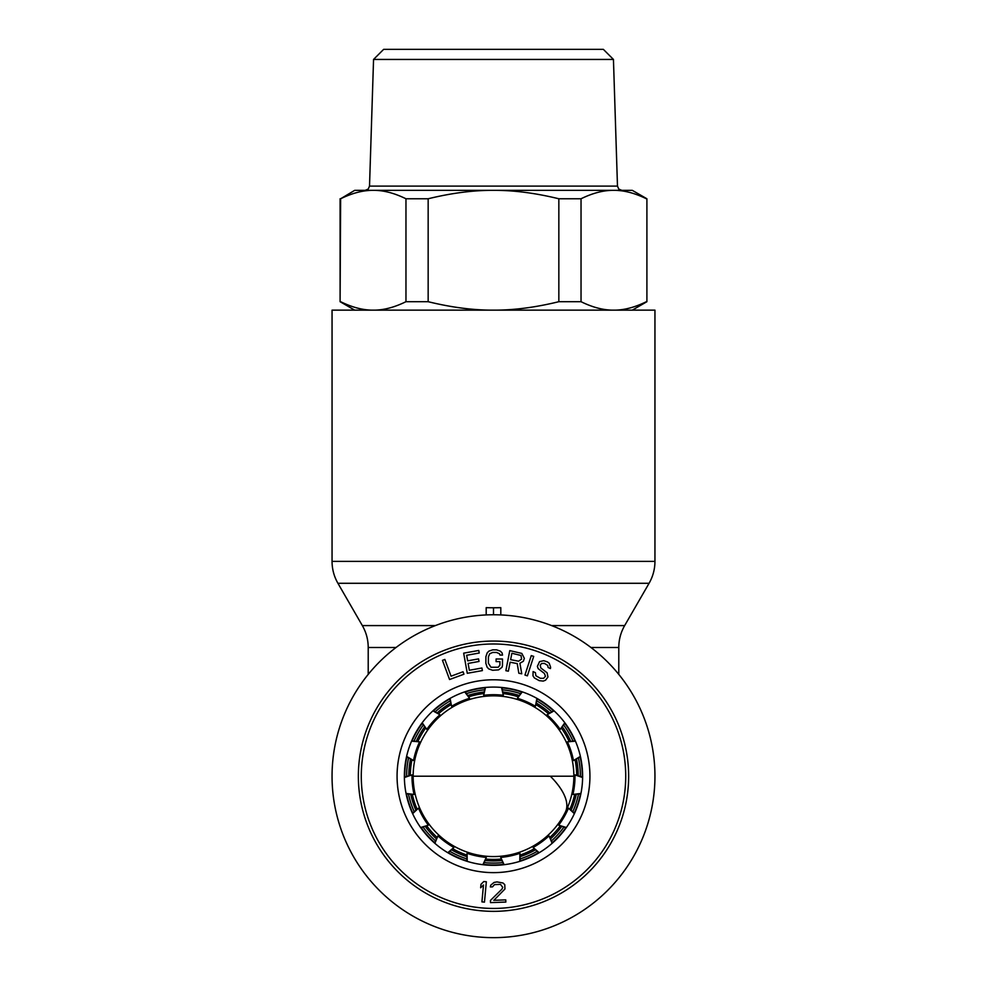 <?xml version="1.0" encoding="UTF-8"?>
<svg xmlns="http://www.w3.org/2000/svg" width="987" height="987" viewBox="0 0 987 987"><rect width="100%" height="100%" fill="white"/><g stroke="black" fill="none" stroke-linecap="round" stroke-linejoin="round"><path stroke-width="1.48" d="M483.433 864.39A88.756 88.756 0 0 0 503.567 864.39M520.174 860.861A88.756 88.756 0 0 0 538.569 852.669M552.301 842.701A88.756 88.756 0 0 0 565.773 827.735M574.261 813.029A88.756 88.756 0 0 0 580.479 793.881M582.256 777.003A88.756 88.756 0 0 0 580.146 756.98M574.903 740.83A88.756 88.756 0 0 0 564.835 723.397M553.473 710.776A88.756 88.756 0 0 0 537.187 698.944M521.679 692.047A88.756 88.756 0 0 0 501.988 687.853M485.012 687.853A88.756 88.756 0 0 0 465.321 692.047M449.813 698.944A88.756 88.756 0 0 0 433.527 710.776M422.165 723.397A88.756 88.756 0 0 0 412.097 740.83M406.854 756.98A88.756 88.756 0 0 0 404.744 777.003M406.521 793.881A88.756 88.756 0 0 0 412.739 813.029M421.227 827.735A88.756 88.756 0 0 0 434.699 842.701M448.431 852.669A88.756 88.756 0 0 0 466.826 860.861M485.098 687.483L483.667 695.292A81.502 81.502 0 0 1 503.333 695.292L501.507 687.446M503.333 695.292L501.902 687.483M520.161 861.244L519.939 853.299L519.779 861.367M504.123 864.698L500.705 857.395L503.728 864.735M552.449 843.046L549.019 835.878A81.502 81.502 0 0 1 533.103 847.451L539.198 852.719M533.103 847.451L538.853 852.928M574.533 813.3L568.487 808.143A81.502 81.502 0 0 1 558.654 825.181L566.365 827.513M558.654 825.181L566.143 827.846M582.614 777.127L574.989 774.881A81.502 81.502 0 0 1 572.941 794.449L580.936 793.437M572.941 794.449L580.862 793.832M575.285 740.805L567.414 741.854A81.502 81.502 0 0 1 573.484 760.558L580.393 756.387M573.484 760.558L580.479 756.782M553.818 710.603L547.045 714.761A81.502 81.502 0 0 1 560.209 729.381L564.823 722.755M560.209 729.381L565.058 723.076M521.913 691.739L517.422 698.29A81.502 81.502 0 0 1 535.398 706.297L536.916 698.377M535.398 706.297L537.261 698.574M464.704 691.862L469.578 698.29L465.087 691.739M449.739 698.574L451.602 706.297A81.502 81.502 0 0 1 469.578 698.29M483.272 864.735L486.295 857.395A81.502 81.502 0 0 1 467.061 853.299L467.221 861.367M467.061 853.299L466.839 861.244M448.147 852.928L453.897 847.451A81.502 81.502 0 0 1 437.981 835.878L434.86 843.317M437.981 835.878L434.551 843.046M420.857 827.846L428.346 825.181A81.502 81.502 0 0 1 418.513 808.143L412.628 813.658M418.513 808.143L412.467 813.3M406.138 793.832L414.059 794.449A81.502 81.502 0 0 1 412.011 774.881L404.386 777.534M412.011 774.881L404.386 777.127M406.521 756.782L413.516 760.558A81.502 81.502 0 0 1 419.586 741.854L411.554 741.163M419.586 741.854L411.715 740.805M421.942 723.076L426.791 729.381A81.502 81.502 0 0 1 439.955 714.761L432.886 710.862M439.955 714.761L433.182 710.603M500.705 857.395A81.502 81.502 0 0 0 519.939 853.299M552.14 843.317L549.019 835.878M574.372 813.658L568.487 808.143M582.614 777.534L574.989 774.881M575.446 741.163L567.414 741.854M554.114 710.862L547.045 714.761M522.296 691.862L517.422 698.29M485.493 687.446L483.667 695.292M450.084 698.377L451.602 706.297M422.177 722.755L426.791 729.381M406.607 756.387L413.516 760.558M406.064 793.437L414.059 794.449M420.635 827.513L428.346 825.181M447.802 852.719L453.897 847.451M482.877 864.698L486.295 857.395M404.374 776.201A89.126 89.126 0 0 1 493.5 687.088A89.126 89.126 0 0 1 582.626 776.201A89.126 89.126 0 0 1 493.5 865.328A89.126 89.126 0 0 1 404.374 776.201A89.126 89.126 0 0 1 493.5 687.088A89.126 89.126 0 0 1 582.626 776.201M628.645 776.201A135.145 135.145 0 0 0 493.5 641.069A135.145 135.145 0 0 0 358.355 776.201A135.145 135.145 0 0 0 493.5 911.346A135.145 135.145 0 0 0 628.645 776.201A135.145 135.145 0 0 0 493.5 641.069A135.145 135.145 0 0 0 358.355 776.201M442.472 660.34L449.566 679.525L463.952 674.195L463.051 671.752L451.059 676.181L444.866 659.452L442.472 660.34M481.915 668.014L469.331 670.272L468.109 663.424L479.016 661.463L478.559 658.897L467.653 660.846L466.654 655.282L479.238 653.024L478.769 650.458L463.668 653.16L467.283 673.294L482.384 670.592L481.915 668.014M502.457 665.546L502.494 659.02L496.103 658.983L496.091 661.598L499.928 661.611L499.903 665.102L498.188 667.261L490.946 667.224L488.405 663.289L488.442 656.762L489.737 653.727L492.735 652.432L496.572 652.456L499.545 653.776L499.965 655.084L502.519 655.097L502.099 652.925L500.409 651.173L496.584 649.841L492.747 649.828L488.91 651.112L487.196 652.839L485.888 656.75L485.851 663.276L487.109 667.2L488.799 668.952L492.624 670.272L498.595 669.877L502.025 667.286L502.457 665.546M510.119 662.215L517.237 663.609L518.829 673.233L521.753 673.8L519.915 663.239L523.344 661.253L524.344 658.341L521.827 653.419L509.785 650.618L505.862 670.691L508.367 671.185L510.119 662.215M518.57 661.204L510.624 659.649L511.871 653.246L520.988 655.467L521.58 659.131L518.57 661.204M527.391 675.848L533.708 656.392L531.277 655.602L524.961 675.059L527.391 675.848M548.118 667.496L550.438 668.569L550.598 667.2L549.167 663.19L547.415 661.907L543.751 660.685L539.556 661.635L537.372 666.373L538.186 668.668L544.429 673.467L545.453 676.329L543.578 678.34L540.321 678.279L535.867 675.75L535.41 672.653L533.091 671.592L532.992 675.861L534.386 677.933L539.235 680.648L543.257 681.079L545.54 680.203L547.958 677.008L547.094 672.776L540.851 667.977L540.222 665.287L541.518 663.498L544.38 663.375L547.686 665.386L548.118 667.496M484.469 902.118L486.344 881.761L483.803 881.527L480.977 884.315L480.657 887.782L483.482 884.994L481.927 901.884L484.469 902.118M490.44 900.44L490.514 902.624L505.85 902.056L505.763 899.873L493.845 900.317L504.937 889.016L504.776 884.673L503.012 882.995L496.992 881.909L494.031 882.452L490.724 885.191L490.366 886.943L492.488 886.869L494.536 884.611L500.495 884.389L502.741 887.362L501.951 889.127L490.44 900.44M573.854 776.201L413.146 776.201L573.854 776.201M493.5 937.65A161.449 161.449 0 0 1 332.051 776.201A161.449 161.449 0 0 1 493.5 614.765A161.449 161.449 0 0 1 654.949 776.201A161.449 161.449 0 0 1 493.5 937.65M493.5 856.568A80.354 80.354 0 0 1 413.146 776.201A80.354 80.354 0 0 1 493.5 695.847A80.354 80.354 0 0 1 573.854 776.201A80.354 80.354 0 0 1 493.5 856.568M632.297 310.14L646.904 301.701L646.904 198.769L632.297 190.343L493.5 190.343C513.622 190.232 535.398 193.033 558.839 198.769L558.839 301.701C535.398 307.438 513.622 310.251 493.5 310.14L332.051 310.14L332.051 561.381L654.949 561.381L654.949 310.14L493.5 310.14C473.378 310.251 451.602 307.438 428.161 301.701L428.161 198.769C451.602 193.033 473.378 190.232 493.5 190.343L365.141 190.343L368.213 189.085L369.52 186.099L617.48 186.099L618.787 189.085L621.859 190.343M486.196 607.955L486.196 607.647A156.291 114.295 180 0 0 493.5 607.77L493.5 614.765M486.196 614.926L486.196 607.647M500.804 607.955L500.804 607.647A156.291 114.295 180 0 1 493.5 607.77M500.804 607.647L500.804 614.926M613.445 59.442L603.353 49.35L383.647 49.35L373.555 59.442L613.445 59.442L617.48 186.099M373.296 190.343L354.703 190.343L340.626 198.769C352.347 193.033 363.241 190.232 373.296 190.343C383.363 190.232 394.245 193.033 405.965 198.769L428.161 198.769M646.374 198.769C634.653 193.033 623.759 190.232 613.704 190.343C603.637 190.232 592.755 193.033 581.035 198.769L558.839 198.769M340.096 198.769L340.096 301.701L340.626 198.769M428.161 301.701L405.965 301.701L405.965 198.769M405.965 301.701C394.245 307.438 383.363 310.251 373.296 310.14C363.241 310.251 352.347 307.438 340.626 301.701M646.374 301.701C634.653 307.438 623.759 310.251 613.704 310.14C603.637 310.251 592.755 307.438 581.035 301.701L581.035 198.769M558.839 301.701L581.035 301.701M484.025 691.998A84.734 84.734 0 0 0 467.9 695.428M450.59 703.139A84.734 84.734 0 0 0 437.266 712.824M424.583 726.901A84.734 84.734 0 0 0 416.341 741.175M410.481 759.2A84.734 84.734 0 0 0 408.766 775.585M410.74 794.436A84.734 84.734 0 0 0 415.835 810.105M425.311 826.514A84.734 84.734 0 0 0 436.34 838.765M451.676 849.906A84.734 84.734 0 0 0 466.728 856.605M485.259 860.541A84.734 84.734 0 0 0 501.741 860.541M520.272 856.605A84.734 84.734 0 0 0 535.324 849.906M550.66 838.765A84.734 84.734 0 0 0 561.689 826.514M571.165 810.105A84.734 84.734 0 0 0 576.26 794.436M578.234 775.585A84.734 84.734 0 0 0 576.519 759.2M570.659 741.175A84.734 84.734 0 0 0 562.417 726.901M549.734 712.824A84.734 84.734 0 0 0 536.41 703.139M519.1 695.428A84.734 84.734 0 0 0 502.975 691.998M397.07 776.201A96.43 96.43 0 0 1 493.5 679.784A96.43 96.43 0 0 1 589.93 776.201A96.43 96.43 0 0 1 493.5 872.631A96.43 96.43 0 0 1 397.07 776.201M361.279 776.201A132.221 132.221 0 0 1 493.5 643.98A132.221 132.221 0 0 1 625.721 776.201A132.221 132.221 0 0 1 493.5 908.435A132.221 132.221 0 0 1 361.279 776.201M396.034 647.497L368.213 647.497C368.188 639.687 366.226 632.371 362.34 625.585L435.39 625.585M565.378 812.141A80.354 32.805 26.6 0 0 550.314 776.201M485.962 859.072A83.204 83.204 0 0 0 501.038 859.072M520.309 854.976A83.204 83.204 0 0 0 534.103 848.845M550.03 837.26A83.204 83.204 0 0 0 560.135 826.045M569.98 808.995A83.204 83.204 0 0 0 574.644 794.646M576.704 775.042A83.204 83.204 0 0 0 575.125 760.039M569.043 741.311A83.204 83.204 0 0 0 561.492 728.246M548.316 713.601A83.204 83.204 0 0 0 536.101 704.73M518.113 696.723A83.204 83.204 0 0 0 503.345 693.577M332.051 561.381C332.088 569.203 334.05 576.507 337.924 583.292L649.076 583.292C652.95 576.507 654.912 569.203 654.949 561.381M618.787 674.38L618.787 647.497L590.966 647.497M551.61 625.585L624.66 625.585L649.076 583.292M483.655 693.577A83.204 83.204 0 0 0 468.899 696.723M450.899 704.73A83.204 83.204 0 0 0 438.684 713.601M425.508 728.246A83.204 83.204 0 0 0 417.957 741.311M411.875 760.039A83.204 83.204 0 0 0 410.296 775.042M412.356 794.646A83.204 83.204 0 0 0 417.02 808.995M426.865 826.045A83.204 83.204 0 0 0 436.97 837.26M452.897 848.845A83.204 83.204 0 0 0 466.691 854.976M502.704 862.589A86.868 86.868 0 0 1 484.296 862.589M466.777 858.863A86.868 86.868 0 0 1 449.949 851.374M435.464 840.85A86.868 86.868 0 0 1 423.152 827.168M414.195 811.659A86.868 86.868 0 0 1 408.507 794.14M406.632 776.337A86.868 86.868 0 0 1 408.556 758.016M414.096 740.99A86.868 86.868 0 0 1 423.3 725.038M435.279 711.738A86.868 86.868 0 0 1 450.183 700.918M466.53 693.627A86.868 86.868 0 0 1 484.543 689.802M502.457 689.802A86.868 86.868 0 0 1 520.47 693.627M536.817 700.918A86.868 86.868 0 0 1 551.721 711.738M563.7 725.038A86.868 86.868 0 0 1 572.904 740.99M578.444 758.016A86.868 86.868 0 0 1 580.368 776.337M578.493 794.14A86.868 86.868 0 0 1 572.805 811.659M563.848 827.168A86.868 86.868 0 0 1 551.536 840.85M537.051 851.374A86.868 86.868 0 0 1 520.223 858.863M362.34 625.585L337.924 583.292M368.213 674.38L368.213 647.497M618.787 647.497C618.812 639.687 620.774 632.371 624.66 625.585M354.703 310.14L340.096 301.701M646.904 198.769L646.904 301.701M373.555 59.442L369.52 186.099"/></g></svg>
